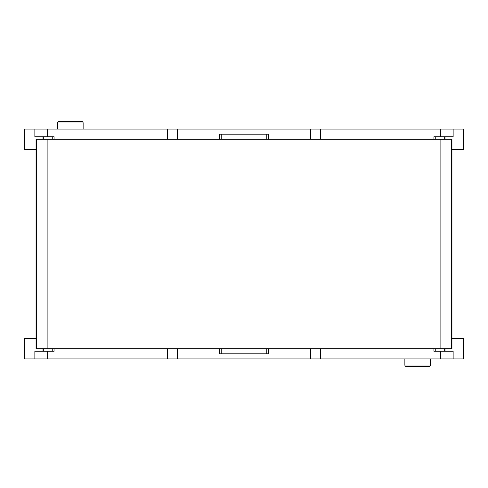 <?xml version="1.0" encoding="UTF-8"?>
<svg xmlns="http://www.w3.org/2000/svg" width="488" height="488" viewBox="0 0 488 488"><rect width="100%" height="100%" fill="white"/><g stroke="black" fill="none" stroke-linecap="round" stroke-linejoin="round"><path stroke-width="0.73" d="M167.396 139.306L167.396 129.094L24.4 129.094L24.4 149.523L36.063 149.523M320.604 139.306L320.604 129.094L167.396 129.094M177.608 129.094L177.608 139.306M451.937 149.523L463.6 149.523L463.6 129.094L320.604 129.094M451.937 139.306L36.063 139.306L36.063 348.694L451.937 348.694L451.937 139.306M54.058 139.306L54.058 136.756L34.868 136.756L34.868 129.094M36.063 338.477L24.4 338.477L24.4 358.906L177.608 358.906L177.608 348.694M167.396 348.694L167.396 358.906M34.868 358.906L34.868 351.244L54.058 351.244L54.058 348.694M219.722 348.694L219.722 353.8L268.278 353.8L268.278 348.694M177.608 358.906L310.392 358.906L310.392 348.694M221.766 353.8L221.766 348.694M320.604 348.694L320.604 358.906L463.6 358.906L463.6 338.477L451.937 338.477M433.942 348.694L433.942 351.244L453.132 351.244L453.132 358.906M310.392 358.906L320.604 358.906M430.404 365.036L404.869 365.036A1.531 1.531 0 0 0 406.4 366.567L428.873 366.567A1.531 1.531 0 0 0 430.404 365.036L430.404 358.906M404.869 365.036L404.869 358.906M266.234 353.8L266.234 348.694M221.766 134.2L221.766 139.306M268.278 139.306L268.278 134.2L219.722 134.2L219.722 139.306M310.392 129.094L310.392 139.306M266.234 134.2L266.234 139.306M453.132 129.094L453.132 136.756L433.942 136.756L433.942 139.306M83.131 129.094L83.131 122.964L57.596 122.964L57.596 129.094M57.596 122.964A1.531 1.531 0 0 1 59.127 121.433L81.6 121.433A1.531 1.531 0 0 1 83.131 122.964M47.635 129.094L47.635 136.756M52.253 139.306L52.253 136.756M43.767 136.756L43.767 139.306M52.253 351.244L52.253 348.694M47.641 351.244L47.641 358.906M440.365 358.906L440.365 351.244M435.747 348.694L435.747 351.244M444.233 351.244L444.233 348.694M43.767 348.694L43.767 351.244M440.359 136.756L440.359 129.094M444.233 139.306L444.233 136.756M435.747 136.756L435.747 139.306M36.399 348.694L36.399 139.306M47.123 139.306L47.123 348.694M440.877 348.694L440.877 139.306M451.601 139.306L451.601 348.694M43.017 136.756L43.017 139.306M221.924 353.8L221.924 348.694M444.983 351.244L444.983 348.694M43.017 351.244L43.017 348.694M266.076 353.8L266.076 348.694M221.924 134.2L221.924 139.306M266.076 134.2L266.076 139.306M444.983 136.756L444.983 139.306"/></g></svg>
